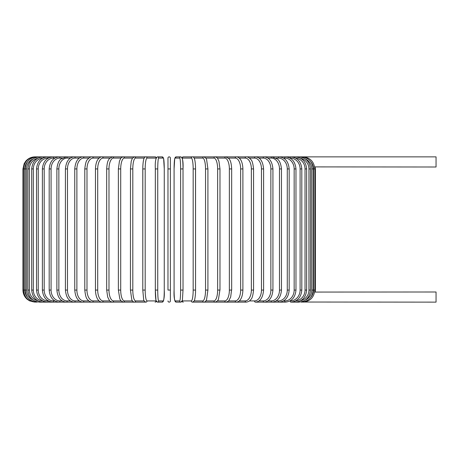 <?xml version="1.0" encoding="UTF-8"?>
<svg xmlns="http://www.w3.org/2000/svg" width="459" height="459" viewBox="0 0 459 459"><rect width="100%" height="100%" fill="white"/><g stroke="black" fill="none" stroke-linecap="round" stroke-linejoin="round"><path stroke-width="0.69" d="M167.971 290.065L167.971 158.074A1.205 1.205 0 0 1 169.176 156.869A1.205 1.205 0 0 1 170.381 158.074A1.205 1.205 0 0 0 169.176 156.869A1.205 1.205 0 0 0 167.971 158.074A1.205 1.205 0 0 1 169.176 156.869A1.205 1.205 0 0 1 170.381 158.074L170.381 300.926A1.205 1.205 0 0 1 169.176 302.131A1.205 1.205 0 0 1 167.971 300.926A1.205 1.205 0 0 0 169.176 302.131A1.205 1.205 0 0 0 170.381 300.926L170.381 290.065L167.971 290.065M314.679 166.904L436.05 167.001L436.05 156.869L183.256 156.869A1.205 1.188 -90 0 0 182.12 157.718M314.868 292.067L436.05 291.999L436.05 302.131L302.785 302.033M310.995 297.065A10.861 10.815 -90 0 0 313.537 290.065L315.402 290.065L315.247 291.999L314.679 292.096M313.537 290.065L313.537 168.935L315.402 168.935L315.069 166.967M170.381 168.935L167.971 168.935L167.971 158.074M27.356 161.935A10.861 10.815 90 0 0 24.815 168.935L24.815 290.065L22.95 290.065C23.03 293.852 24.511 296.973 27.397 299.423L29.709 300.897L35.016 302.12M22.95 290.065L22.95 168.935L24.815 168.935M22.95 168.935L24.178 163.628L25.658 161.316C28.108 158.43 31.229 156.949 35.016 156.869L35.016 156.88M313.537 168.935A10.861 10.815 -90 0 0 310.995 161.935M302.785 156.967L302.825 156.869C309.997 157.454 314.002 161.476 314.851 168.935L314.851 290.065C314.031 297.501 310.02 301.523 302.825 302.131M313.199 290.065L311.781 290.065L311.781 168.935L313.199 168.935L313.199 290.065C312.481 297.403 308.517 301.425 301.299 302.131L301.167 301.873M305.396 300.002A10.861 10.695 -90 0 0 311.781 290.065M311.781 168.935A10.861 10.695 -90 0 0 305.396 158.998M301.167 157.127L301.299 156.869C308.517 157.575 312.481 161.597 313.199 168.935M310.462 290.065L308.941 290.065L308.941 168.935L310.462 168.935L310.462 290.065C309.745 297.415 305.849 301.437 298.763 302.131L298.763 302.131A1.205 0.31 90 0 1 298.511 301.626M300.674 300.679A10.861 10.488 -90 0 0 308.941 290.065M308.941 168.935A10.861 10.488 -90 0 0 300.674 158.321M298.511 157.374A1.205 0.31 -90 0 1 298.763 156.869C305.849 157.563 309.745 161.585 310.462 168.935M306.658 290.065L305.034 290.065L305.034 168.935L306.658 168.935L306.658 290.065C305.941 297.438 302.137 301.46 295.246 302.131A1.205 0.413 90 0 1 294.85 301.276M295.648 300.892A10.861 10.201 -90 0 0 305.034 290.065M305.034 168.935A10.861 10.201 -90 0 0 295.648 158.108M294.85 157.724A1.205 0.413 -90 0 1 295.246 156.869C302.137 157.54 305.941 161.562 306.658 168.935M301.815 290.065L300.1 290.065L300.1 168.935L301.815 168.935L301.815 290.065C301.098 297.461 297.415 301.483 290.765 302.131L295.246 302.131M289.99 300.926L290.254 300.926A10.861 9.84 -90 0 0 300.1 290.065M290.254 300.926A1.205 0.511 90 0 0 290.765 302.131L298.763 302.131M300.1 168.935A10.861 9.84 -90 0 0 290.254 158.074L289.99 158.074M290.254 158.074A1.205 0.511 -90 0 1 290.765 156.869C297.415 157.517 301.098 161.539 301.815 168.935M295.975 290.065L294.162 290.065L294.162 168.935L295.975 168.935L295.975 290.065C295.257 297.495 291.717 301.517 285.36 302.131A1.205 0.602 90 0 1 284.758 300.926A10.861 9.404 -90 0 0 294.162 290.065M283.484 300.926L284.758 300.926M294.162 168.935A10.861 9.404 -90 0 0 284.758 158.074L283.484 158.074M284.758 158.074A1.205 0.602 -90 0 1 285.36 156.869C291.717 157.483 295.257 161.505 295.975 168.935M289.176 290.065L287.277 290.065L287.277 168.935L289.176 168.935L289.176 290.065C288.459 297.535 285.091 301.557 279.072 302.131L285.36 302.131M276.111 300.926L278.383 300.926A10.861 8.893 -90 0 0 287.277 290.065M278.383 300.926A1.205 0.694 90 0 0 279.072 302.131L271.952 302.131A1.205 0.775 90 0 1 271.171 300.926A10.861 8.319 -90 0 0 279.491 290.065L279.491 168.935L281.476 168.935L281.476 290.065L279.491 290.065M287.277 168.935A10.861 8.893 -90 0 0 278.383 158.074L276.111 158.074M278.383 158.074A1.205 0.694 -90 0 1 279.072 156.869C285.091 157.443 288.459 161.465 289.176 168.935M267.936 300.926L271.171 300.926M279.491 168.935A10.861 8.319 -90 0 0 271.171 158.074L267.936 158.074M271.171 158.074A1.205 0.775 -90 0 1 271.952 156.869L277.368 158.998C279.554 160.541 280.919 163.857 281.476 168.935M272.927 290.065L270.867 290.065L270.867 168.935L272.927 168.935L272.927 290.065C272.216 297.656 269.255 301.678 264.04 302.131L271.952 302.131C277.586 301.609 280.759 297.587 281.476 290.065M259.014 300.926L263.191 300.926A10.861 7.677 -90 0 0 270.867 290.065M263.191 300.926A1.205 0.855 90 0 0 264.04 302.131L255.411 302.131A1.205 0.924 90 0 1 254.487 300.926A10.861 6.977 -90 0 0 261.469 290.065L261.469 168.935L263.598 168.935L263.598 290.065L261.469 290.065M270.867 168.935A10.861 7.677 -90 0 0 263.191 158.074L259.014 158.074M263.191 158.074A1.205 0.855 -90 0 1 264.04 156.869C269.255 157.322 272.216 161.344 272.927 168.935M249.421 300.926L254.487 300.926M261.469 168.935A10.861 6.977 -90 0 0 254.487 158.074L249.421 158.074M254.487 158.074A1.205 0.924 -90 0 1 255.411 156.869C260.173 157.248 262.898 161.27 263.598 168.935M253.563 290.065L251.366 290.065L251.366 168.935L253.563 168.935L253.563 290.065C252.966 295.562 252.048 298.711 250.803 299.515C249.839 300.995 248.285 301.867 246.127 302.131A1.205 0.987 90 0 1 245.14 300.926A10.861 6.231 -90 0 0 251.366 290.065M239.225 300.926L245.14 300.926M251.366 168.935A10.861 6.231 -90 0 0 245.14 158.074L239.225 158.074M245.14 158.074A1.205 0.987 -90 0 1 246.127 156.869C247.527 156.691 249.094 157.58 250.832 159.531C252.048 160.289 252.955 163.421 253.563 168.935M242.891 290.065L240.642 290.065L240.642 168.935L242.891 168.935L242.891 290.065C242.685 296.629 240.659 299.44 240.051 300.06C239.196 301.265 237.934 301.953 236.259 302.131L246.127 302.131M228.513 300.926L235.209 300.926A10.861 5.428 -90 0 0 240.642 290.065M235.209 300.926A1.205 1.044 90 0 0 236.259 302.131L225.874 302.131A1.205 1.096 90 0 1 224.784 300.926A10.861 4.59 -90 0 0 229.368 290.065L229.368 168.935L231.669 168.935L231.669 290.065L229.368 290.065M240.642 168.935A10.861 5.428 -90 0 0 235.209 158.074L228.513 158.074M235.209 158.074A1.205 1.044 -90 0 1 236.259 156.869C237.418 156.748 238.691 157.448 240.08 158.98C240.654 159.571 242.679 162.348 242.891 168.935M231.56 290.065L230.659 297.071L228.984 300.387C228.829 301.058 227.796 301.638 225.874 302.131L215.059 302.131A1.205 1.136 90 0 1 213.928 300.926A10.861 3.712 -90 0 0 217.641 290.065L217.641 168.935L219.981 168.935L219.981 290.065L217.641 290.065M217.365 300.926L224.784 300.926M229.368 168.935A10.861 4.59 -90 0 0 224.784 158.074L217.365 158.074M224.784 158.074A1.205 1.096 -90 0 1 225.874 156.869L228.984 158.613C229.793 159.904 231.238 161.023 231.669 168.935M219.907 290.065L218.507 298.987C218.249 300.393 217.101 301.443 215.059 302.131L203.899 302.131A1.205 1.165 90 0 1 202.735 300.926A10.861 2.811 -90 0 0 205.546 290.065L205.546 168.935L207.875 168.935M205.873 300.926L213.928 300.926M217.641 168.935A10.861 3.712 -90 0 0 213.928 158.074L205.873 158.074M213.928 158.074A1.205 1.136 -90 0 1 215.059 156.869C216.55 157.259 217.394 157.753 217.577 158.344L218.914 161.132L219.981 168.935M207.875 290.065L205.546 290.065M194.14 300.926L202.735 300.926M205.546 168.935A10.861 2.811 -90 0 0 202.735 158.074L194.14 158.074M202.735 158.074A1.205 1.165 -90 0 1 203.899 156.869L205.93 158.16L206.602 159.502L207.916 168.935L207.916 290.065L206.596 299.503C206.131 301.064 205.23 301.936 203.899 302.131L192.47 302.131A1.205 1.188 90 0 1 191.283 300.926A10.861 1.888 -90 0 0 193.17 290.065L193.17 168.935L195.563 168.935L195.563 290.065L193.17 290.065M182.263 300.926L191.283 300.926M193.17 168.935A10.861 1.888 -90 0 0 191.283 158.074L182.263 158.074M182.12 301.282A1.205 1.188 90 0 0 183.256 302.131L181.988 301.517L180.869 302.131A1.205 1.199 90 0 1 179.664 300.926A10.861 0.947 -90 0 0 180.611 290.065L180.611 168.935L183.021 168.935L183.021 290.065L180.611 290.065M191.283 158.074A1.205 1.188 -90 0 1 192.47 156.869C193.342 156.766 194.025 157.489 194.524 159.032C194.57 159.158 195.236 160.77 195.528 166.818L195.563 290.065C195.568 290.501 195.614 294.012 194.966 298.115L194.708 299.325C194.708 300.542 193.962 301.477 192.47 302.131M182.068 158.074A10.861 0.947 90 0 1 183.015 168.935L183.021 290.065L182.384 300.479L180.869 302.131L176.245 302.131C174.466 301.242 173.743 297.22 174.087 290.065L174.093 290.065A10.861 0.947 -90 0 0 175.04 300.926L179.664 300.926M174.093 168.935L174.093 290.065L174.087 168.935L174.73 158.521L176.245 156.869A1.205 1.199 -90 0 0 175.04 158.074A10.861 0.947 -90 0 0 174.093 168.935M180.611 168.935A10.861 0.947 -90 0 0 179.664 158.074L175.04 158.074M175.04 300.926A1.205 1.199 90 0 0 176.245 302.131M179.664 158.074A1.205 1.199 -90 0 1 180.869 156.869L176.245 156.869L174.73 158.521L174.087 168.935M167.971 300.926A1.205 1.205 0 0 0 169.176 302.131A1.205 1.205 0 0 0 170.381 300.926M157.741 290.065L155.331 290.065L155.331 168.935L157.741 168.935L157.741 290.065A10.861 0.947 90 0 0 158.682 300.926L163.312 300.926A10.861 0.947 90 0 0 164.259 290.065L164.259 168.935A10.861 0.947 90 0 0 163.312 158.074L158.682 158.074A10.861 0.947 90 0 0 157.741 168.935M156.284 300.926A10.861 0.947 -90 0 1 155.337 290.065L155.968 300.479L157.483 302.131A1.205 1.199 -90 0 0 158.682 300.926M156.232 301.282A1.205 1.188 -90 0 1 155.096 302.131L156.364 301.517L157.483 302.131L162.107 302.131A1.205 1.199 -90 0 0 163.312 300.926M164.265 168.935L163.622 158.521L162.107 156.869L163.622 158.521L164.265 168.935L164.259 290.065C164.609 297.22 163.886 301.242 162.107 302.131M158.682 158.074A1.205 1.199 90 0 0 157.483 156.869L162.107 156.869A1.205 1.199 90 0 1 163.312 158.074M145.182 290.065L142.789 290.065L142.789 168.935L145.182 168.935L145.182 290.065A10.861 1.888 90 0 0 147.069 300.926L156.089 300.926M35.016 156.869L145.882 156.869C145.01 156.766 144.327 157.489 143.828 159.032C143.782 159.158 143.11 160.77 142.824 166.818L142.789 290.065L143.644 299.325C143.644 300.542 144.39 301.477 145.882 302.131A1.205 1.188 -90 0 0 147.069 300.926M156.089 158.074L147.069 158.074A10.861 1.888 90 0 0 145.182 168.935M156.364 157.483L155.096 156.869A1.205 1.188 90 0 1 156.232 157.718M155.096 156.869L145.882 156.869A1.205 1.188 90 0 1 147.069 158.074M144.212 158.074L135.617 158.074A10.861 2.811 90 0 0 132.806 168.935L132.806 290.065L130.476 290.065M130.476 168.935L130.436 290.065L131.756 299.503C132.221 301.064 133.121 301.936 134.453 302.131A1.205 1.165 -90 0 0 135.617 300.926L144.212 300.926M132.806 290.065A10.861 2.811 90 0 0 135.617 300.926M135.617 158.074A1.205 1.165 90 0 0 134.453 156.869L132.422 158.16L131.234 161.195L130.436 168.935L132.806 168.935M132.479 158.074L124.423 158.074A10.861 3.712 90 0 0 120.711 168.935L120.711 290.065L118.37 290.065L119.845 298.987L120.78 300.668L123.287 302.131A1.205 1.136 -90 0 0 124.423 300.926L132.479 300.926M120.711 290.065A10.861 3.712 90 0 0 124.423 300.926M118.445 168.935L120.711 168.935M118.37 290.065L118.37 168.935L119.438 161.132L120.774 158.344C120.958 157.753 121.801 157.259 123.287 156.869A1.205 1.136 90 0 1 124.423 158.074M120.987 158.074L113.568 158.074A10.861 4.59 90 0 0 108.984 168.935L108.984 290.065L106.683 290.065L107.693 297.071L109.368 300.387C109.523 301.058 110.556 301.638 112.478 302.131A1.205 1.096 -90 0 0 113.568 300.926L120.987 300.926M108.984 290.065A10.861 4.59 90 0 0 113.568 300.926M106.792 168.935L108.984 168.935M106.683 290.065L106.683 168.935C107.113 161.023 108.559 159.904 109.368 158.613L112.478 156.869A1.205 1.096 90 0 1 113.568 158.074M109.839 158.074L103.143 158.074A10.861 5.428 90 0 0 97.71 168.935L97.71 290.065L95.461 290.065C95.667 296.629 97.692 299.44 98.301 300.06C99.155 301.265 100.418 301.953 102.093 302.131A1.205 1.044 -90 0 0 103.143 300.926L109.839 300.926M97.71 290.065A10.861 5.428 90 0 0 103.143 300.926M95.461 290.065L95.461 168.935L97.71 168.935M95.461 168.935C95.673 162.348 97.698 159.571 98.272 158.98C99.66 157.448 100.934 156.748 102.093 156.869A1.205 1.044 90 0 1 103.143 158.074M99.127 158.074L93.211 158.074A10.861 6.231 90 0 0 86.986 168.935L86.986 290.065L84.789 290.065C85.385 295.562 86.303 298.711 87.549 299.515C88.512 300.995 90.067 301.867 92.225 302.131A1.205 0.987 -90 0 0 93.211 300.926L99.127 300.926M86.986 290.065A10.861 6.231 90 0 0 93.211 300.926M84.789 290.065L84.789 168.935L86.986 168.935M84.789 168.935C85.397 163.421 86.303 160.289 87.52 159.531C89.258 157.58 90.825 156.691 92.225 156.869A1.205 0.987 90 0 1 93.211 158.074M88.931 158.074L83.865 158.074A10.861 6.977 90 0 0 76.882 168.935L76.882 290.065L74.754 290.065C75.448 297.73 78.179 301.752 82.941 302.131A1.205 0.924 -90 0 0 83.865 300.926L88.931 300.926M76.882 290.065A10.861 6.977 90 0 0 83.865 300.926M74.754 290.065L74.754 168.935L76.882 168.935M74.754 168.935C75.448 161.27 78.179 157.248 82.941 156.869A1.205 0.924 90 0 1 83.865 158.074M79.338 158.074L75.161 158.074A10.861 7.677 90 0 0 67.484 168.935L67.484 290.065L65.425 290.065C66.136 297.656 69.097 301.678 74.312 302.131A1.205 0.855 -90 0 0 75.161 300.926L79.338 300.926M67.484 290.065A10.861 7.677 90 0 0 75.161 300.926M65.425 290.065L65.425 168.935L67.484 168.935M65.425 168.935C66.136 161.344 69.097 157.322 74.312 156.869A1.205 0.855 90 0 1 75.161 158.074M70.416 158.074L67.18 158.074A10.861 8.319 90 0 0 58.861 168.935L58.861 290.065L56.876 290.065C57.593 297.587 60.766 301.609 66.4 302.131A1.205 0.775 -90 0 0 67.18 300.926L70.416 300.926M58.861 290.065A10.861 8.319 90 0 0 67.18 300.926M56.876 290.065L56.876 168.935L58.861 168.935M56.876 168.935C57.432 163.857 58.798 160.541 60.984 158.998L66.4 156.869A1.205 0.775 90 0 1 67.18 158.074M62.24 158.074L59.968 158.074A10.861 8.893 90 0 0 51.075 168.935L51.075 290.065L49.176 290.065C49.893 297.535 53.261 301.557 59.28 302.131A1.205 0.694 -90 0 0 59.968 300.926L62.24 300.926M51.075 290.065A10.861 8.893 90 0 0 59.968 300.926M49.176 290.065L49.176 168.935L51.075 168.935M49.176 168.935C49.893 161.465 53.261 157.443 59.28 156.869A1.205 0.694 90 0 1 59.968 158.074M54.868 158.074L53.594 158.074A10.861 9.404 90 0 0 44.19 168.935L44.19 290.065L42.377 290.065C43.094 297.495 46.634 301.517 52.992 302.131A1.205 0.602 -90 0 0 53.594 300.926L54.868 300.926M44.19 290.065A10.861 9.404 90 0 0 53.594 300.926M42.377 290.065L42.377 168.935L44.19 168.935M42.377 168.935C43.094 161.505 46.634 157.483 52.992 156.869A1.205 0.602 90 0 1 53.594 158.074M48.361 158.074L48.092 158.074A10.861 9.84 90 0 0 38.252 168.935L38.252 290.065L36.536 290.065C37.254 297.461 40.937 301.483 47.587 302.131A1.205 0.511 -90 0 0 48.092 300.926L48.361 300.926M38.252 290.065A10.861 9.84 90 0 0 48.092 300.926M36.536 290.065L36.536 168.935L38.252 168.935M36.536 168.935C37.254 161.539 40.937 157.517 47.587 156.869A1.205 0.511 90 0 1 48.092 158.074M42.704 158.108A10.861 10.201 90 0 0 33.318 168.935L33.318 290.065L31.694 290.065C32.411 297.438 36.215 301.46 43.106 302.131A1.205 0.413 -90 0 0 43.502 301.276M33.318 290.065A10.861 10.201 90 0 0 42.704 300.892M31.694 290.065L31.694 168.935L33.318 168.935M31.694 168.935C32.411 161.562 36.215 157.54 43.106 156.869A1.205 0.413 90 0 1 43.502 157.724M37.678 158.321A10.861 10.488 90 0 0 29.41 168.935L29.41 290.065L27.89 290.065C28.607 297.415 32.503 301.437 39.589 302.131A1.205 0.31 -90 0 0 39.841 301.626M29.41 290.065A10.861 10.488 90 0 0 37.678 300.679M27.89 290.065L27.89 168.935L29.41 168.935M27.89 168.935C28.607 161.585 32.503 157.563 39.589 156.869A1.205 0.31 90 0 1 39.841 157.374M32.956 158.998A10.861 10.695 90 0 0 26.57 168.935L26.57 290.065L25.153 290.065C25.87 297.403 29.835 301.425 37.053 302.131L37.185 301.873M26.57 290.065A10.861 10.695 90 0 0 32.956 300.002M25.153 290.065L25.153 168.935L26.57 168.935M25.153 168.935C25.87 161.597 29.835 157.575 37.053 156.869L37.185 157.127M35.567 156.967L35.527 156.869C28.355 157.454 24.35 161.476 23.501 168.935L23.501 290.065C24.321 297.501 28.332 301.523 35.527 302.131L35.567 302.033M24.815 290.065A10.861 10.815 90 0 0 27.356 297.065M39.589 302.131L47.587 302.131M141.447 302.131L123.287 302.131M145.882 302.131L43.106 302.131M315.402 290.065L315.402 168.935M263.598 290.065C262.898 297.73 260.173 301.752 255.411 302.131M181.988 157.483L183.256 156.869M180.869 156.869C182.648 157.758 183.365 161.78 183.021 168.935M155.331 290.065L155.331 168.935C154.987 161.78 155.704 157.758 157.483 156.869M155.096 302.131L156.364 301.517"/></g></svg>
